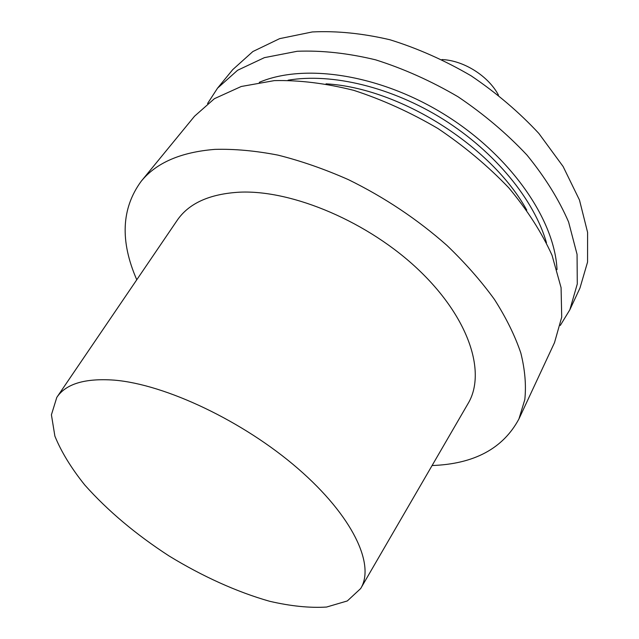 <?xml version="1.0" encoding="UTF-8"?>
<svg xmlns="http://www.w3.org/2000/svg" width="639" height="639" viewBox="0 0 639 639"><rect width="100%" height="100%" fill="white"/><g stroke="black" fill="none" stroke-linecap="round" stroke-linejoin="round"><path stroke-width="0.96" d="M441.964 59.555C463.642 60.393 488.316 75.921 498.46 95.091M432.084 465.535C474.146 464.026 503.093 448.498 518.932 418.96L554.508 342.648L561.713 317.152L561.082 287.678L552.056 255.328C541.864 232.74 527.463 210.263 508.852 187.89C488.068 166.124 464.449 146.339 437.987 128.543C410.494 112.4 382.441 99.676 353.814 90.363C325.594 83.27 299.092 80.019 274.323 80.618L241.246 86.489L214.416 98.678L194.552 116.202L141.163 181.316C121.394 208.386 119.932 241.199 136.77 279.77M518.932 418.96L524.795 399.687C526.32 385.381 525.002 369.829 520.833 353.04C514.97 335.707 506.176 317.839 494.45 299.451C481.103 281.008 465.248 262.98 446.885 245.376C417.347 219.273 384.534 197.371 348.447 179.663C324.596 169.111 301.105 160.932 277.981 155.125C255.432 150.748 234.385 148.831 214.832 149.382C180.749 152.146 156.196 162.793 141.163 181.316M557.016 269.626C554.804 220.159 511.288 156.459 446.174 115.539C381.1 74.555 304.835 62.91 259.29 82.327M560.299 325.427L569.844 309.771L577.289 283.964L577.057 254.33L568.59 221.981C558.861 199.472 544.979 177.163 526.959 155.045C506.791 133.567 483.803 114.133 457.995 96.737C431.149 81.009 403.672 68.708 375.588 59.826C347.848 53.149 321.721 50.305 297.223 51.272L264.394 57.646L237.588 70.266L217.548 88.15L207.563 103.534M217.548 88.15L232.732 69.635L252.868 51.535L279.642 38.644L312.295 31.95C336.617 30.744 362.481 33.348 389.902 39.746C417.634 48.348 444.72 60.378 471.151 75.833C496.527 92.967 519.092 112.176 538.861 133.447L563.111 166.499L579.477 200.023L587.584 232.356L587.56 262.078L579.956 288.069L569.844 309.771M360.915 588.144L467.94 403.768C486.543 373.168 469.585 318.565 419.2 270.417C368.991 222.252 292.814 189.831 239.841 192.163C209.552 193.841 188.577 203.362 176.931 220.703L57.071 397.003M114.109 380.125C84.955 378.072 65.857 383.823 56.799 397.394L51.416 414.807L54.89 436.141C61.264 451.821 71.233 468.115 84.795 485.033C107.759 510.785 135.867 534.436 169.103 555.986C202.299 576.29 237.021 592.034 269.562 601.259C290.681 606.163 309.691 608.096 326.577 607.05L347.312 600.948L360.676 588.551C375.381 564.796 352.752 516.016 297.982 468.595C243.379 421.181 165.181 384.239 114.109 380.125M288.077 80.202C331.889 72.75 391.907 87.064 443.642 119.557C495.329 152.122 534.22 200.031 546.473 242.756M526.76 210.111C491.375 145.812 399.311 87.902 326.034 83.845"/></g></svg>
